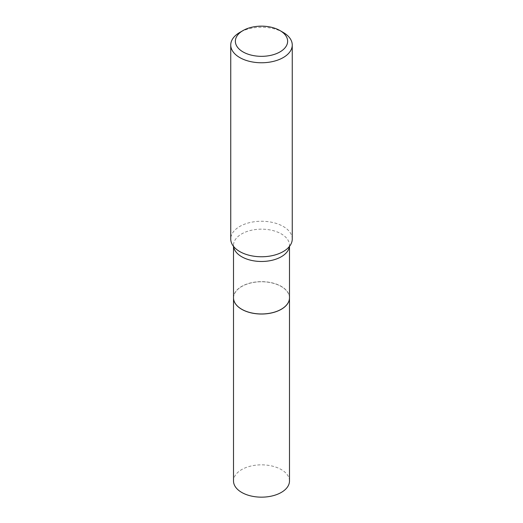 <?xml version="1.0" encoding="UTF-8"?>
<svg xmlns="http://www.w3.org/2000/svg" width="523" height="523" viewBox="0 0 523 523"><rect width="100%" height="100%" fill="white"/><g stroke="black" fill="none" stroke-linecap="round" stroke-linejoin="round"><path stroke-width="0.39" stroke-dasharray="2.62 1.96" d="M289.487 481.003A27.987 16.161 0 0 0 272.208 466.071A27.987 16.161 0 0 0 241.711 469.576A27.987 16.161 0 0 0 233.513 481.003M289.487 297.842A27.987 16.161 0 0 0 272.182 282.936A27.987 16.161 0 0 0 241.711 286.447A27.987 16.161 0 0 0 233.513 297.842M281.263 309.25A27.909 16.115 0 0 0 281.237 286.48A27.909 16.115 0 0 0 241.763 286.48A27.909 16.115 0 0 0 241.763 309.263M289.487 297.809A27.987 16.161 0 0 0 281.289 286.382A27.987 16.161 0 0 0 250.792 282.878A27.987 16.161 0 0 0 233.513 297.809M292.252 239.004A30.752 17.756 0 0 0 283.244 226.452A30.752 17.756 0 0 0 249.733 222.602A30.752 17.756 0 0 0 230.748 239.004M283.244 32.452A30.752 17.756 0 0 0 239.756 32.452M289.422 246.451A27.987 16.161 0 0 0 289.487 245.313A27.987 16.161 0 0 0 281.289 233.892A27.987 16.161 0 0 0 250.792 230.388A27.987 16.161 0 0 0 233.513 245.313A27.987 16.161 0 0 0 233.578 246.451M233.513 246.366L233.513 245.313C234.056 245.601 231.944 244.856 236.448 249.308M289.487 246.366L289.487 245.313C288.944 245.601 291.056 244.856 286.552 249.308"/><path stroke-width="0.78" d="M233.513 297.842A27.987 16.161 0 0 0 233.513 297.875L233.513 481.003A27.987 16.161 0 0 0 250.792 495.928A27.987 16.161 0 0 0 281.289 492.431A27.987 16.161 0 0 0 289.487 481.003L289.487 297.875A27.987 16.161 0 0 0 289.487 297.842M233.513 297.875A27.987 16.161 0 0 0 250.792 312.8A27.987 16.161 0 0 0 281.289 309.296A27.987 16.161 0 0 0 289.487 297.875M233.513 246.366L233.513 297.809A27.987 16.161 0 0 0 241.711 309.237L241.763 309.263A27.909 16.115 0 0 0 281.237 309.263A27.909 16.115 0 0 0 281.263 309.25M241.763 309.263L241.711 309.237A27.987 16.161 0 0 0 281.289 309.237A27.987 16.161 0 0 0 289.487 297.809L289.487 246.366M243.018 51.914A26.143 15.095 0 0 0 279.982 51.914A26.143 15.095 0 0 0 279.982 30.569L283.244 32.452A30.752 17.756 0 0 1 292.252 45.011A30.752 17.756 0 0 1 273.268 61.413A30.752 17.756 0 0 1 239.756 57.563A30.752 17.756 0 0 1 230.748 45.011A30.752 17.756 0 0 1 239.756 32.452L243.018 30.569A26.143 15.095 0 0 0 243.018 51.914M230.748 45.011L230.748 239.004A30.752 17.756 0 0 0 236.448 249.308A30.752 17.756 0 0 0 239.756 251.563A30.752 17.756 0 0 0 286.552 249.308A30.752 17.756 0 0 0 292.252 239.004L292.252 45.011M283.244 32.452L279.982 30.569A26.143 15.095 0 0 0 243.018 30.569M233.578 246.451A27.987 16.161 0 0 0 241.711 256.741A27.987 16.161 0 0 0 271.293 260.454A27.987 16.161 0 0 0 289.422 246.451"/></g></svg>
